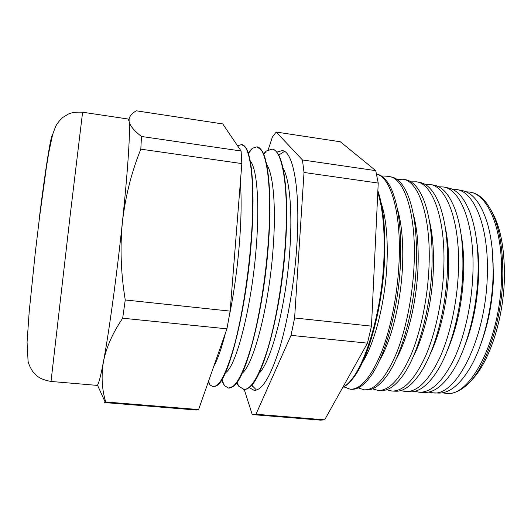 <?xml version="1.0" encoding="UTF-8"?>
<svg xmlns="http://www.w3.org/2000/svg" width="531" height="531" viewBox="0 0 531 531"><rect width="100%" height="100%" fill="white"/><g stroke="black" fill="none" stroke-linecap="round" stroke-linejoin="round"><path stroke-width="0.8" d="M481.166 343.126C488.739 322.496 492.848 300.028 493.511 275.715L492.204 249.079M442.403 392.807L446.206 393.405C470.406 397.692 501.191 338.128 501.583 274.879C502.651 228.476 487.73 194.379 469.829 192.069L465.992 191.771M456.653 189.534L462.003 190.563C472.53 192.534 480.894 203.107 487.1 222.29C491.421 236.707 493.432 253.858 493.133 273.744C492.569 308.411 483.17 345.781 470.001 368.003C459.521 385.227 448.941 393.577 438.241 393.059L432.798 392.821C456.381 397.135 486.721 336.88 487.345 272.967C488.573 226.073 474.11 191.737 456.653 189.534L452.412 189.282M464.074 347.593C472.909 325.695 477.767 301.13 478.65 273.89C478.909 261.969 478.232 250.931 476.606 240.775M443.378 186.978L448.084 187.888C457.616 189.64 465.362 199.079 471.309 216.21C476.207 231.297 478.458 249.796 478.073 271.713C477.362 308.498 467.088 348.17 453.235 370.266C443.485 385.552 433.767 392.94 424.083 392.442L419.298 392.236C431.418 392.575 443.159 381.172 454.509 358.02C465.07 335.081 472.205 302 472.982 271.029C474.362 223.651 460.384 189.082 443.378 186.978L438.732 186.793M447.049 351.257C456.999 328.45 462.541 302.053 463.682 272.051C464.028 257.754 463.098 244.831 460.895 233.268M430.017 184.403L434.059 185.186C442.675 186.746 449.803 195.149 455.452 210.382C460.881 225.98 463.351 245.74 462.866 269.668C461.997 308.544 450.872 350.46 436.455 372.264C427.442 385.778 418.554 392.296 409.813 391.825L405.697 391.646C417.485 391.971 428.955 380.435 440.113 357.024C450.494 333.82 457.596 300.36 458.479 269.078C460.025 221.208 446.551 186.401 430.017 184.403L424.946 184.317M430.064 354.323C440.418 333.256 447.759 300.519 448.589 270.193C449.034 253.632 447.865 239.023 445.084 226.352M416.55 181.814L419.928 182.465C427.687 183.859 434.219 191.299 439.529 204.787C445.443 220.737 448.104 241.678 447.514 267.597C446.465 308.551 434.524 352.664 419.669 374.023C411.386 385.918 403.308 391.639 395.436 391.201L391.997 391.048C403.441 391.367 414.631 379.685 425.59 356.016C435.785 332.552 442.841 298.714 443.843 267.106C445.562 218.739 432.599 183.693 416.55 181.814L411.047 181.867M413.111 356.918C424.176 335.944 432.393 300.818 433.382 268.328C433.933 249.563 432.533 233.421 429.187 219.907M402.989 179.206L405.691 179.724C412.647 180.958 418.601 187.516 423.539 199.39C429.898 215.559 432.719 237.596 432.008 265.513C430.767 308.531 418.056 354.801 402.87 375.57C395.31 385.977 388.008 390.975 380.953 390.57L378.205 390.451C389.283 390.756 400.195 378.935 410.934 354.993C420.944 331.264 427.953 297.048 429.068 265.115C430.966 216.243 418.541 180.971 402.989 179.206L397.042 179.438M396.172 359.115C407.828 338.493 416.888 301.064 418.05 266.443C418.72 245.508 417.107 227.978 413.218 213.847M389.336 176.571L391.347 176.962C397.553 178.058 402.936 183.792 407.496 194.173C414.246 210.429 417.2 233.501 416.357 263.403C414.897 308.491 401.456 356.885 386.057 376.93C379.214 385.971 372.649 390.312 366.357 389.94L364.312 389.847C375.019 390.139 385.632 378.178 396.153 353.971C405.956 329.97 412.926 295.369 414.16 263.11C416.231 213.727 404.363 178.224 389.336 176.571L382.924 177.055M379.247 360.974C391.367 340.948 401.25 301.269 402.598 264.544C403.394 241.452 401.589 222.642 397.188 208.119M376.525 174.108L376.891 174.175C382.4 175.144 387.238 180.128 391.4 189.136C398.482 205.338 401.529 229.385 400.547 261.279C398.854 308.438 384.729 358.923 369.231 378.105C363.091 385.904 357.23 389.635 351.648 389.296L350.314 389.243C360.635 389.515 370.943 377.415 381.231 352.929C390.836 328.662 397.746 293.67 399.106 261.079C401.31 212.38 390.59 176.916 376.532 174.141M362.341 362.534C374.793 343.351 385.473 301.469 387.026 262.633C387.962 237.37 385.984 217.385 381.092 202.689M377.866 190.735C383.422 207.229 385.659 230.029 384.577 259.128C382.639 308.372 367.883 360.921 352.392 379.114C349.119 383.163 345.913 385.918 342.767 387.391M343.033 386.913C360.848 379.313 381.683 318.68 383.913 259.035C384.982 231.031 382.937 208.783 377.793 192.308M282.996 168.141C289.422 178.569 292.568 209.791 289.926 248.508C286.488 304.137 271.268 362.202 258.902 373.432M263.595 154.07L265.759 151.76M263.495 153.837L266.277 151.05L272.177 149.118C274.062 149.39 275.821 150.711 277.467 153.081C284.915 163.256 288.705 198.959 285.545 244.512C281.463 309.593 263.608 376.718 250.041 386.807C247.897 388.732 245.873 389.608 243.981 389.435L238.684 386.19L236.627 382.838M278.682 155.118L284.477 151.408M256.473 390.053L251.701 385.108M276.79 152.165L282.213 150.598C293.225 150.937 300.619 189.74 296.822 245.919C294.433 282.558 287.59 322.224 279.18 349.59C270.226 377.156 261.863 390.73 254.083 390.318L249.178 387.537M266.615 164.404C273.093 173.259 276.213 205.49 273.253 246.45C269.443 304.548 253.831 364.531 242.103 373.28M248.249 153.12L251.88 148.899M248.156 152.848L252.344 148.275L256.805 146.855L261.265 149.835C268.487 158.742 272.018 195.129 268.553 242.401C264.073 309.414 246.238 378.006 233.534 386.216L228.503 388.081L224.487 385.665L221.473 380.249M271.912 149.078C282.386 149.33 289.196 188.153 285.24 244.479C282.744 281.211 276.001 321.009 267.83 348.482C259.141 376.147 251.103 389.794 243.709 389.415M250.4 161.132C256.765 168.486 259.712 201.488 256.453 244.373C252.245 304.615 236.514 366.198 225.569 372.709M237.775 146.105L238.18 145.567L241.585 144.611C250.466 144.611 255.524 183.48 251.11 240.238C248.309 277.248 241.831 317.425 234.383 345.196C226.498 373.174 219.429 387.026 213.177 386.741L210.084 385.021L208.198 382.207M241.585 144.611L245.07 146.729C251.999 154.282 255.205 191.273 251.422 240.277C246.517 309.221 228.801 379.227 217.053 385.486L213.177 386.741M256.805 146.855C266.489 146.981 272.43 185.83 268.248 242.368C265.6 279.24 258.989 319.224 251.176 346.849C242.886 374.667 235.326 388.413 228.503 388.081M240.337 182.545C241.612 198.189 241.333 218.102 239.501 242.282C237.403 268.308 233.992 292.953 229.273 316.21M237.669 145.945L238.18 145.567M490.976 210.137C500.069 225.177 504.55 247.174 504.43 276.12C503.985 318.686 488.898 363.808 470.957 380.727M446.206 393.405L447.394 393.458C453.029 393.77 458.83 391.526 464.804 386.734C484.611 371.693 502.386 322.217 502.844 275.051C502.884 241.904 497.394 217.843 486.383 202.869C481.677 196.822 476.553 193.297 470.997 192.295L469.829 192.069M141.465 136.474L140.815 149.158C131.575 171.944 125.449 196.191 122.429 221.912C128.077 168.699 130.467 129.225 129.086 121.26L128.21 119.037L82.604 112.22L70.172 215.387L51.016 381.45L96.961 385.373L97.458 385.075C98.786 383.555 100.777 375.769 103.445 361.717C101.109 375.921 101.866 389.342 105.715 401.974L198.601 409.554L226.936 328.828L230.149 311.12L241.837 163.581L241.101 151.003L222.735 123.929L136.341 110.813C132.305 113.017 129.896 115.678 129.133 118.798L129.086 121.26C129.816 125.581 133.938 130.646 141.465 136.474L241.101 151.003M255.969 414.233L291.028 335.36L294.612 317.969L304.011 172.462L302.451 159.95L276.206 132.046L340.358 141.784L375.729 170.637L378.225 183.062L371.481 326.14L367.472 343.145L324.653 419.835L320.618 420.147L252.875 414.631L255.969 414.233L324.653 419.835M428.617 392.09L432.798 392.821M414.731 391.34L419.298 392.236M400.746 390.557L405.697 391.646M386.661 389.727L391.997 391.048M372.47 388.845L378.205 390.451M358.179 387.895L364.312 389.847M343.789 386.867L350.314 389.243M238.346 385.38L236.78 382.632M224.182 384.955L221.626 380.004M104.627 402.531L105.715 401.974M104.806 402.578L196.324 410.032L198.601 409.554M140.815 149.158L241.837 163.581M226.936 328.828L122.681 318.208L125.25 299.969L230.149 311.12M122.681 318.208C112.632 333.056 106.213 347.559 103.445 361.717C108.842 333.335 116.88 274.773 122.429 221.912C119.933 247.439 120.876 273.458 125.25 299.969M252.875 414.631L252.232 414.552L244.24 389.455M276.206 132.046L272.363 137.091L268.208 149.782M302.451 159.95L375.729 170.637M304.011 172.462L378.225 183.062M294.612 317.969L371.481 326.14M291.028 335.36L367.472 343.145M209.818 384.411L208.305 381.908M225.423 333.143C221.493 348.548 217.63 359.547 213.84 366.144M39.294 218.102C45.58 167.73 51.149 133.852 52.509 134.96M278.861 155.45L279.983 153.897M263.768 154.481L266.277 151.05M248.408 153.605L252.344 148.275M51.016 381.45C44.69 380.289 40.17 378.55 37.442 376.24L32.942 371.786C30.546 368.202 28.926 364.737 28.083 361.399L27.061 342.236L29.225 311.418L35.225 253.194L39.486 217.69L46.469 166.78L48.865 152.131L52.609 134.608L55.669 126.385C57.268 123.331 59.645 120.345 62.804 117.424L68.214 114.138C71.4 112.526 76.198 111.888 82.604 112.22M97.458 385.075L105.297 402.405M128.628 119.448L129.133 118.798M208.504 381.351L210.084 385.021M221.892 379.572L224.487 385.665M237.038 382.274L238.684 386.19M251.946 384.822L252.683 386.595"/></g></svg>

